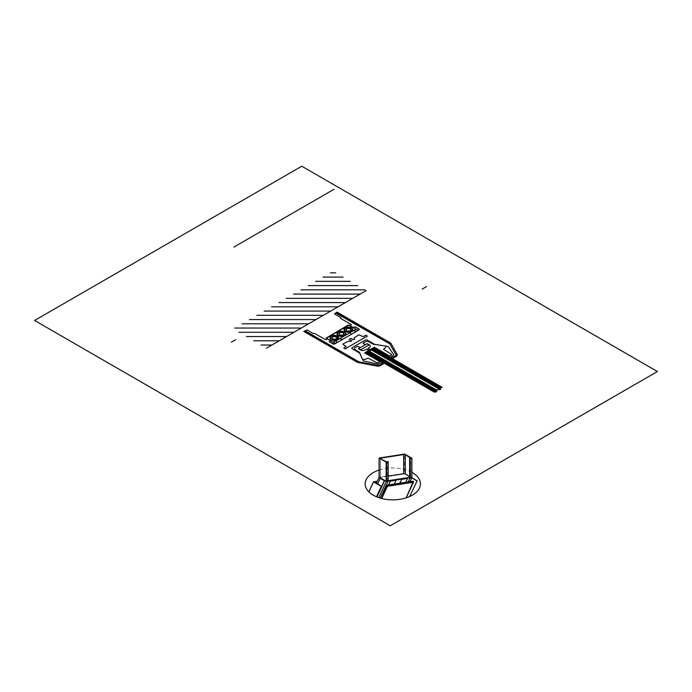 <?xml version="1.0" encoding="UTF-8"?>
<svg xmlns="http://www.w3.org/2000/svg" width="692" height="692" viewBox="0 0 692 692"><rect width="100%" height="100%" fill="white"/><g stroke="black" fill="none" stroke-linecap="round" stroke-linejoin="round"><path stroke-width="0.52" stroke-dasharray="3.46 2.59" d="M388.177 476.174L380.401 477.376L380.401 458.389L380.28 477.489L380.349 458.753L380.349 477.575L385.911 480.793L385.911 461.962L385.911 480.793L387.062 480.853L387.062 462.109L387.062 480.853L387.952 480.577L387.952 461.633L388.134 480.577M388.082 481.061L388.004 461.832L388.117 480.689M387.797 481.078L387.797 461.988L387.797 481.078M387.961 481.044L387.961 461.971L387.961 481.044M411.87 477.437L411.87 458.303L411.87 477.437L404.647 473.276L404.647 454.601L404.647 473.276L379.078 477.229M410.062 477.61L410.105 458.536M410.148 477.437L410.148 458.407L410.148 477.437M409.638 476.546L410.685 477.16L410.546 458.493L410.546 477.203L409.742 477.221L409.742 458.156M410.641 458L410.641 458.485M413.21 482.116L413.21 481.312L413.21 482.116L387.191 486.147L413.21 482.116L413.21 481.312L413.21 482.116L387.295 486.208L413.21 482.116M411.887 472.368A27.628 15.951 0 0 0 379.078 470.05M388.134 486L388.61 484.962M388.013 486.018L388.497 484.98M399.492 484.244L399.976 483.206M399.379 484.262L399.864 483.224M409.941 481.667L409.456 482.705M408.202 481.935L407.718 482.973M405.175 483.362L405.659 482.324M393.809 485.127L394.293 484.089M380.28 477.489L380.28 458.277M410.685 477.16L410.685 457.948"/><path stroke-width="1.04" d="M409.638 476.546L405.252 474.003L405.252 454.791L405.252 474.003A1.834 1.055 0 0 0 403.635 473.778L403.635 454.566L380.401 458.165L380.349 458.753L387.062 462.109L388.177 461.417L388.134 480.577M376.275 483.267L379.078 477.229L379.078 458.017L379.078 477.229L386.3 481.398L388.082 481.156L388.134 461.469L388.134 480.681M410.105 458.536L410.209 477.757L411.87 477.515L411.87 458.225L404.647 454.064L404.647 454.601L404.647 454.064L379.078 458.017L386.3 462.187L386.3 481.398L386.3 462.187L386.43 481.416L386.43 462.204L388.082 461.945L388.082 481.061M409.742 458.156L409.638 477.298L409.811 458.156L410.209 477.757L410.209 458.545L411.87 458.303L411.87 477.437M410.685 458.476L410.685 457.948L410.546 458.493L410.546 457.992L409.638 458.087L409.802 477.376M410.641 458.485L410.685 457.948M410.641 458L405.252 454.791A1.834 1.055 0 0 0 403.635 454.566L403.635 473.778L388.177 476.174M406.178 497.851L413.418 482.238L413.21 481.156L387.191 485.187L387.191 486.147L387.191 485.187L413.418 481.277L387.191 485.187L381.482 498.448M406.1 497.877L413.418 481.277L413.418 482.238L387.399 486.268L387.399 485.308L387.399 486.268L387.399 485.308L413.418 481.277L413.418 482.238L387.191 486.147M390.227 525.782L657.4 371.535L301.773 166.218L34.6 320.465L390.227 525.782M330.343 272.856L335.663 272.856M322.991 277.103L343.016 277.103M315.638 281.35L350.368 281.35M308.286 285.597L357.721 285.597M300.933 289.844L365.082 289.844M293.572 294.083L360.125 294.083M286.22 298.33L352.773 298.33M278.867 302.577L345.42 302.577M271.515 306.824L338.068 306.824M264.162 311.063L330.715 311.063M256.81 315.31L323.363 315.31M249.457 319.557L316.01 319.557M242.105 323.804L308.658 323.804M234.752 328.043L301.305 328.043M238.956 332.29L293.953 332.29M246.309 336.537L286.6 336.537M253.661 340.784L279.248 340.784M261.014 345.031L271.895 345.031M351.155 299.264L281.497 339.487M366.241 290.553L266.411 348.188M435.726 391.94L367.21 352.375L373.455 348.777L440.899 387.719M436.583 391.231L368.248 351.778M436.842 390.176L369.294 351.181M439.87 389.527L371.37 349.979M440.268 388.558L372.408 349.373M366.327 352.885L434.221 392.079L436.427 391.871L436.946 389.769L440.588 389.466L440.06 387.97L442.153 387.338L374.407 348.223L366.258 352.929M374.77 344.391L367.227 340.118A1.41 0.813 0 0 0 365.238 340.118L352.254 347.609A1.41 0.813 0 0 0 352.254 348.768L359.658 353.119L363.136 360.61A0.943 0.545 0 0 0 363.707 360.982L377.598 364.053A0.943 0.545 0 0 0 378.602 363.931L381.015 362.539L382.494 363.205L379.735 364.987A2.214 1.28 0 0 1 377.486 365.298L359.338 361.899A2.214 1.28 0 0 1 358.456 361.587L305.241 330.863L306.911 329.902L313.234 333.553L314.557 333.362L325.439 339.642L327.532 339.002L330.361 340.637L329.262 341.848L334.279 344.166L359.269 329.738L359.269 329.158L355.255 326.849L353.154 327.48L350.325 325.845L351.424 324.635L340.55 318.355L340.879 317.585L334.556 313.934L335.724 312.974L389.44 343.699A2.214 1.28 0 0 1 389.977 344.209L395.876 354.685A2.214 1.28 0 0 1 395.331 355.982L392.243 357.574L391.092 356.717L393.506 355.333A0.943 0.545 0 0 0 393.713 354.754L388.385 346.735A0.943 0.545 0 0 0 387.754 346.398L374.588 344.365M368.992 350.394L364.831 352.79L365.661 353.275L369.822 350.87L368.992 350.394M366.526 353.958L379.008 361.163L379.839 360.688L367.357 353.482L366.526 353.958M370.082 349.763L374.242 347.358L375.073 347.842L370.921 350.238L370.082 349.763M376.266 348.335L388.748 355.541L387.909 356.025L375.436 348.82L376.266 348.335M360.748 349.771L358.664 348.569L366.985 343.768L369.061 344.962L360.748 349.771M333.397 339.296L331.771 338.154L332.67 336.77L335.196 336.537L336.814 337.67L335.914 339.054L333.397 339.296M339.556 334.876L342.021 335.257L343.829 334.21L343.171 332.791L340.706 332.402L338.898 333.449L339.556 334.876M331.589 339.478A3.823 2.206 0 0 0 337.99 338.483A3.823 2.206 0 0 0 333.302 335.784A3.823 2.206 0 0 0 331.589 339.478M331.174 339.711A4.411 2.543 0 0 0 338.552 338.57A4.411 2.543 0 0 0 333.155 335.456A4.411 2.543 0 0 0 331.174 339.711M326.269 338.224L335.412 343.509L358.127 330.395L348.976 325.11L326.269 338.224M347.185 328.466L345.879 329.729L347.133 331.018L349.685 331.036L350.991 329.764L349.737 328.475L347.185 328.466M345.732 331.312A3.823 2.206 0 0 0 352.124 330.318A3.823 2.206 0 0 0 347.445 327.619A3.823 2.206 0 0 0 345.732 331.312M345.317 331.546A4.411 2.543 0 0 0 352.695 330.404A4.411 2.543 0 0 0 347.298 327.29A4.411 2.543 0 0 0 345.317 331.546M338.665 335.395A3.823 2.206 0 0 0 345.057 334.4A3.823 2.206 0 0 0 340.377 331.702A3.823 2.206 0 0 0 338.665 335.395M338.241 335.629A4.411 2.543 0 0 0 345.628 334.487A4.411 2.543 0 0 0 340.222 331.373A4.411 2.543 0 0 0 338.241 335.629M326.122 338.094L330.612 340.689L329.513 341.9L333.345 344.106L334.374 344.106L336.952 342.324L335.663 339.547L334.807 339.244A2.361 1.367 180 0 1 331.935 338.016A2.361 1.367 180 0 1 334.461 336.554A2.361 1.367 180 0 1 336.606 338.206L342.635 339.339L350.905 334.565L349.806 331.382L348.95 331.079A2.361 1.367 180 0 1 346.078 329.85A2.361 1.367 180 0 1 348.604 328.389A2.361 1.367 180 0 1 350.74 330.041L356.069 331.286L359.165 329.799L359.165 329.202L355.333 326.987L353.24 327.627L348.249 325.032L326.122 338.094M350.204 341.416A1.159 0.666 0 0 0 351.536 340.922A1.159 0.666 0 0 0 350.766 340.118A1.393 0.804 180 0 1 349.486 339.296A1.393 0.804 180 0 1 350.835 338.518A1.393 0.804 180 0 1 352.263 339.262A1.159 0.666 0 0 0 353.647 339.703A1.159 0.666 0 0 0 354.503 338.933A3.685 2.128 0 0 0 353.906 338.111L358.785 334.816L362.487 336.355A1.159 0.666 0 0 0 364.407 336.078A1.393 0.804 180 0 1 365.722 335.335A1.393 0.804 180 0 1 367.167 336.001A1.393 0.804 180 0 1 366.189 336.909A1.159 0.666 0 0 0 365.315 337.186L347.185 347.661A1.159 0.666 0 0 0 346.692 348.163A1.393 0.804 180 0 1 345.126 348.725A1.393 0.804 180 0 1 343.976 347.894A1.393 0.804 180 0 1 345.265 347.133A1.159 0.666 0 0 0 345.732 346.026L343.076 344.486L343.076 343.889L348.777 341.07A3.685 2.128 0 0 0 350.204 341.416M356.043 329.193L333.336 342.306M377.304 365.411A2.214 1.28 0 0 0 379.553 365.091L382.477 363.404L383.307 363.888L380.384 365.575A3.391 1.955 180 0 1 376.941 366.051L358.032 362.504A2.214 1.28 180 0 1 357.15 362.193L303.814 331.399L304.644 330.923L357.781 361.596A2.214 1.28 0 0 0 358.664 361.907M395.997 354.546A2.214 1.28 180 0 1 395.452 355.844L392.528 357.53L393.359 358.015L396.291 356.319A3.391 1.955 0 0 0 397.113 354.339L390.971 343.422A2.214 1.28 0 0 0 390.426 342.912L337.09 312.118L336.26 312.594L389.397 343.275A2.214 1.28 180 0 1 389.942 343.786M359.944 347.41L357.53 346.303L355.005 347.765A2.214 1.28 0 0 0 355.005 349.572L359.433 352.211L362.504 359.33L364.961 359.39L368.196 358.162L376.733 362.66A0.943 0.545 0 0 0 378.031 362.643L379.796 361.622L379.268 361.189L364.831 352.981L368.698 350.273L366.786 349.166L364.788 350.031A2.941 1.695 180 0 1 360.627 350.031L358.517 348.811L359.944 347.41M364.926 344.538L363.006 343.145L365.54 341.684A2.214 1.28 180 0 1 368.663 341.684L373.239 344.244L385.565 346.017L386.075 346.51L385.678 347.436L383.532 349.304L391.326 354.226A0.943 0.545 180 0 1 391.3 354.979L389.535 355.999L388.792 355.697L374.571 347.358L369.883 349.59L367.971 348.483L369.467 347.332A2.941 1.695 0 0 0 369.467 344.927L367.348 343.708L364.926 344.538M379.078 470.05A27.628 15.951 0 0 0 369.839 492.782A27.628 15.951 0 0 0 409.768 496.484A27.628 15.951 0 0 0 411.887 472.368M334.02 189.271L233.844 247.105M388.117 461.901L388.117 481.113L380.237 498.11M386.3 481.398L378.758 497.643M387.399 486.268L381.716 498.508M375.488 482.8L376.154 481.355L373.628 481.943L381.56 486.312L373.948 481.701L381.56 486.312L376.664 496.847M376.154 481.355L373.628 481.943L381.275 486.355L376.448 496.752M384.527 480.75L380.142 478.388L384.527 480.75L376.993 496.986M384.302 480.793L376.811 496.917M373.533 481.727L368.836 491.839M373.585 481.753L368.888 491.865M408.202 481.935L410.14 477.757L388.091 481.148M396.092 480.222L390.323 481.052L396.092 480.222L394.293 484.089M388.61 484.962L390.409 481.096M388.497 484.98L390.323 481.052M388.082 480.715L409.699 477.359M380.142 478.388L377.538 483.993M376.093 481.347L375.427 482.791M399.976 483.206L401.689 479.297L399.864 483.224M417.164 480.802L409.586 496.562L417.164 480.802L411.783 477.688L417.164 480.802M411.87 477.515L409.941 481.667M405.659 482.324L407.45 478.466L401.767 479.34M407.45 478.466L401.689 479.297M410.062 477.61L410.062 458.476M411.705 477.852L416.887 480.845L411.705 477.852M235.695 339.694L231.413 342.168M426.506 286.6L422.224 289.066M380.28 458.709L380.28 458.277M388.177 480.629L388.177 461.417M411.887 477.48L411.887 458.268M409.638 477.298L409.638 458.087"/></g></svg>
